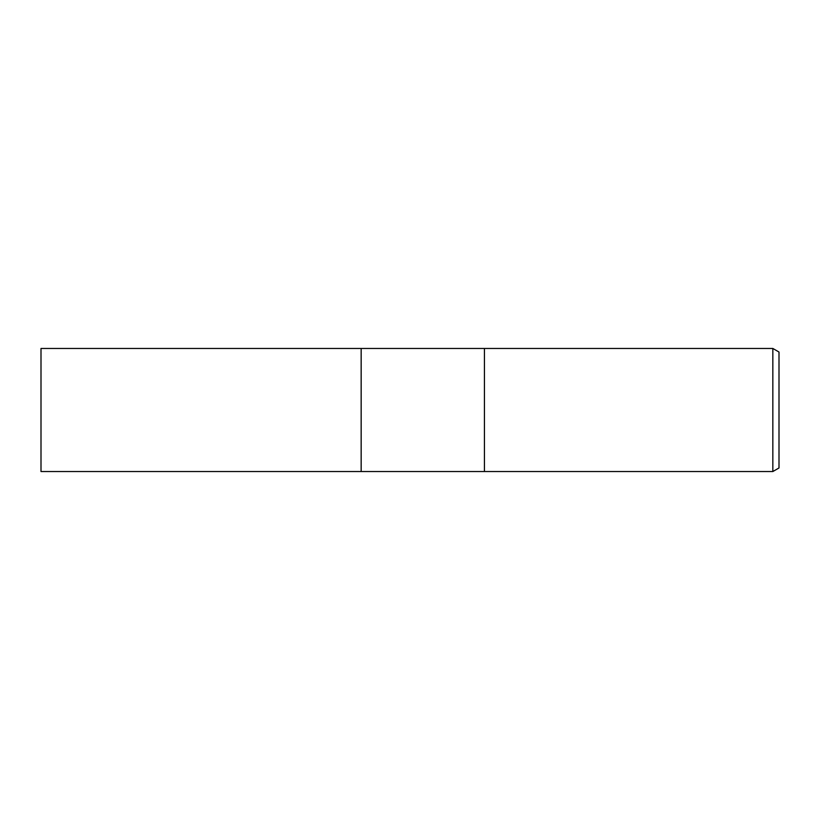 <?xml version="1.0" encoding="UTF-8"?>
<svg xmlns="http://www.w3.org/2000/svg" width="820" height="820" viewBox="0 0 820 820"><rect width="100%" height="100%" fill="white"/><g stroke="black" fill="none" stroke-linecap="round" stroke-linejoin="round"><path stroke-width="1.23" d="M484.425 471.531L361.159 471.531L361.159 348.469L772.84 348.469L779 352.026L779 467.974L772.84 471.531L484.425 471.531L484.425 348.469L484.425 471.531M772.84 471.531L772.84 348.469M361.159 471.531L41 471.531L41 348.469L361.159 348.469L361.159 471.531"/></g></svg>
